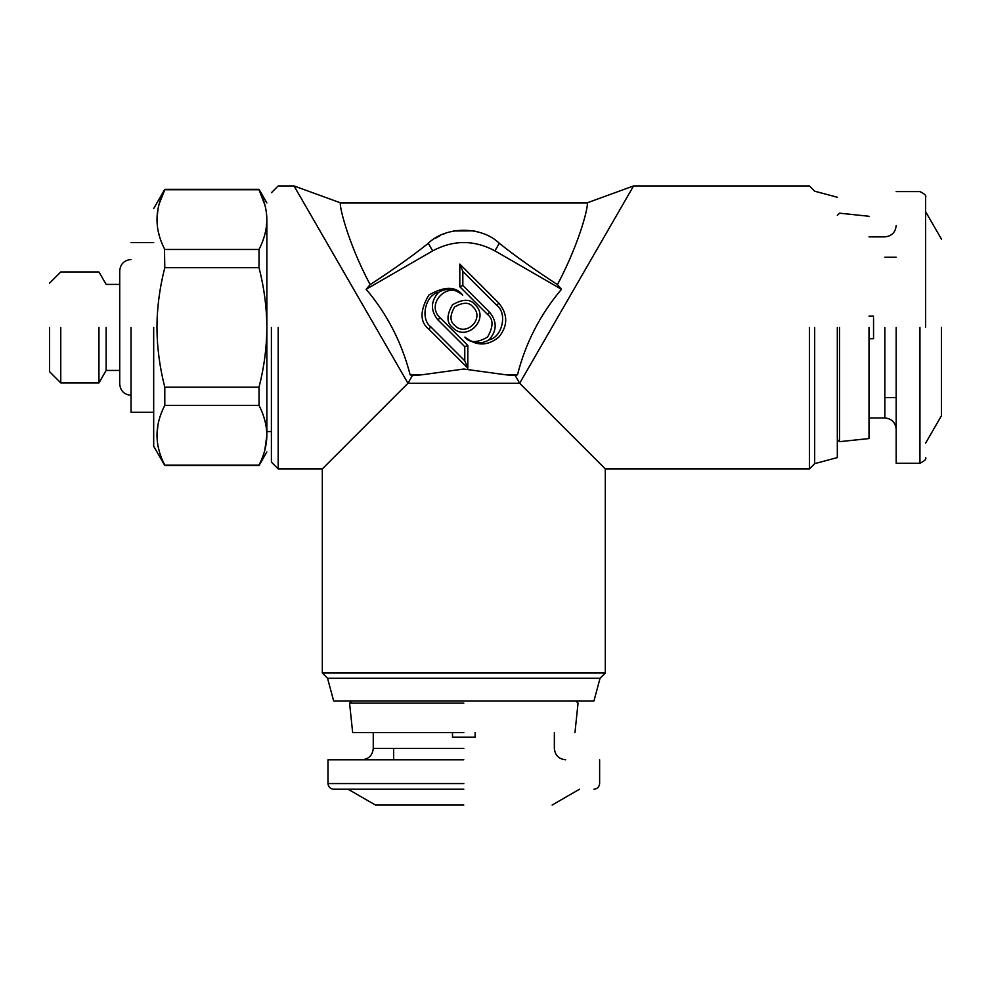 <?xml version="1.0" encoding="UTF-8"?>
<svg xmlns="http://www.w3.org/2000/svg" width="991" height="991" viewBox="0 0 991 991"><rect width="100%" height="100%" fill="white"/><g stroke="black" fill="none" stroke-linecap="round" stroke-linejoin="round"><path stroke-width="1.49" d="M375.762 327.501L399.138 367.995M366.15 289.285C387.208 314.147 401.875 342.651 410.125 374.809L412.392 375.515L407.958 383.269L294.03 185.936L340.681 202.92C338.29 201.631 346.664 240.702 370.163 284.615L366.15 289.285L432.683 250.872L428.298 243.278C413.222 255.405 393.836 269.193 370.163 284.615M435.569 238.174L439.682 235.883M443.646 234.062L444.699 233.628M448.006 232.451L449.072 232.117M453.544 230.977L473.5 230.866M474.045 230.977L476.968 231.671M837.321 197.259L814.676 191.189L809.424 185.936L633.583 185.936L632.01 188.674L633.583 185.936L586.945 202.92C589.459 201.891 581.209 239.797 557.45 284.615C533.777 269.193 514.403 255.405 499.315 243.278C481.502 225.948 446.037 225.985 428.298 243.278M278.186 327.414L278.186 468.904L278.186 327.414M515.221 375.515L517.488 374.809L505.806 374.809L515.221 375.515L519.656 383.269L407.958 383.269L322.323 468.904L322.323 673.038L327.575 678.29L333.645 700.934L351.755 700.934L349.563 703.127L352.66 732.622M499.315 243.278L494.93 250.872C474.181 239.785 453.432 239.785 432.683 250.872M494.93 250.872L561.476 289.285L557.45 284.615M632.023 188.662L519.656 383.269L605.29 468.904L809.424 468.904L814.676 463.652L837.321 457.582M517.488 374.809C525.54 343.035 540.206 314.519 561.476 289.285M574.953 732.622L578.05 703.127L575.858 700.934L593.968 700.934L600.038 678.29L605.29 673.038L605.29 468.904M605.29 673.038L322.323 673.038M271.398 327.414L271.398 462.116L271.398 327.414M462.747 295.107C455.674 286.114 444.352 286.114 428.769 295.107C419.775 310.691 419.775 322.025 428.769 329.086L467.814 368.119L467.814 345.475L440.091 317.764C424.866 303.779 448.762 279.896 462.747 295.107C454.46 288.542 446.396 287.638 438.567 292.382C425.275 294.897 419.924 319.052 430.912 326.943L464.779 360.798L464.779 346.726L437.948 319.907C430.391 310.555 430.59 301.388 438.567 292.382M452.491 327.426C466.464 342.651 490.359 318.755 475.135 304.782C470.428 298.786 462.871 298.786 452.491 304.782C446.483 315.163 446.483 322.719 452.491 327.426M498.845 303.122L459.812 264.077L459.812 286.721L487.522 314.444C493.518 319.152 493.518 326.696 487.522 337.089C477.129 343.084 469.585 343.084 464.878 337.089C476.2 346.255 487.522 346.255 498.845 337.089C508.011 325.766 508.011 314.444 498.845 303.122L496.702 305.265L462.834 271.398L459.812 264.077M505.806 374.809L463.813 369.024L421.807 374.809L410.125 374.809M809.424 327.414L809.424 468.904L809.424 327.414M620.874 207.961L620.019 209.435M611.72 223.805L609.75 227.236M600.038 678.29L327.575 678.29M412.392 375.515L421.807 374.809M467.814 345.475L464.779 346.726M467.814 368.119L464.779 360.798M472.992 306.925C485.33 318.26 465.956 337.621 454.634 325.283C449.765 321.468 449.765 315.349 454.634 306.925C463.045 302.057 469.164 302.057 472.992 306.925M496.702 305.265C507.689 313.156 502.338 337.299 489.046 339.826C481.217 344.571 473.165 343.654 464.878 337.089M459.812 286.721L462.834 285.47L489.665 312.301C497.222 321.641 497.024 330.821 489.046 339.826M462.834 271.398L462.834 285.47M814.676 327.414L814.676 463.652L814.676 327.414M593.968 700.934L333.645 700.934M837.321 327.414L837.321 457.582L837.321 327.414M463.813 700.934L351.755 700.934L463.813 700.934M463.813 703.127L349.563 703.127L463.813 703.127M839.513 327.414L839.513 441.664L839.513 327.414M463.813 732.622L352.66 732.622L463.813 732.622M869.008 327.414L869.008 438.567L869.008 327.414M266.864 219.593C266.752 209.621 264.139 199.662 259.023 189.739L164.791 189.739C154.423 209.708 154.423 229.615 164.791 249.459L259.023 249.459C264.139 239.549 266.752 229.59 266.864 219.593C266.864 197.444 266.864 197.444 266.864 219.593L266.864 435.247C266.864 457.396 266.864 457.396 266.864 435.247L264.808 450.236M259.023 465.101C264.139 455.191 266.752 445.244 266.864 435.247C266.752 425.263 264.139 415.316 259.023 405.381L164.791 405.381C154.423 425.35 154.423 445.256 164.791 465.101L259.023 465.101M259.023 387.147C264.126 367.388 266.74 347.482 266.864 327.414C266.765 307.569 264.151 287.663 259.023 267.694L164.791 267.694C159.662 287.663 157.049 307.569 156.95 327.414C157.073 347.469 159.687 367.376 164.791 387.147L259.023 387.147L259.023 405.381M259.023 249.459L259.023 267.694M259.023 189.739L265.031 205.434M159.241 451.103L158.188 446.842M156.95 435.247L157.99 424.594M163.626 272.55L164.791 267.694L164.494 248.865M159.241 235.449L158.188 231.188M156.95 219.593L157.99 208.952M159.241 203.737L164.791 189.739M164.791 405.381L164.791 387.147C159.687 367.376 157.073 347.469 156.95 327.414L157.148 318.024M161.57 282.063L162.549 277.331M153.679 327.414L153.679 446.26L153.679 327.414M452.491 732.622L452.491 737.155L475.123 737.155L475.123 732.622M463.813 737.155L464.754 737.155M473.264 737.155L475.123 737.155M131.047 327.414L131.047 412.306L131.047 327.414M873.542 317.962L873.542 338.736L869.008 338.736M873.542 316.104L869.008 316.104M873.542 327.414L873.542 326.473M463.813 759.787L327.984 759.787L463.813 759.787M896.174 327.414L896.174 463.243L896.174 327.414M463.813 805.064L375.527 805.064L463.813 805.064M941.45 327.414L941.45 415.7L941.45 327.414M463.813 789.22L333.645 789.22L463.813 789.22M925.606 327.414L925.606 197.259L925.606 327.414M106.148 327.414L106.148 370.436L106.148 327.414M98.951 327.414L98.951 382.885L98.951 327.414M60.761 327.414L60.761 382.885L60.761 327.414M49.55 327.414L49.55 371.675L49.55 327.414M428.769 329.086L430.912 326.943M440.091 317.764L437.948 319.907M487.522 314.444L489.665 312.301M463.813 748.465L373.26 748.465L463.813 748.465M884.852 327.414L884.852 417.967L884.852 327.414M463.813 783.559L327.984 783.559L463.813 783.559M919.945 327.414L919.945 463.243L919.945 327.414M586.945 202.92L340.681 202.92M271.398 462.116L278.186 468.904L322.323 468.904M294.03 185.936L278.186 185.936L271.398 192.725M869.008 216.273L839.513 213.176L837.321 215.369M837.321 439.471L839.513 441.664L869.008 438.567M271.398 431.556L266.864 431.556M266.864 451.921L259.023 465.51L164.791 465.51L153.679 446.26M266.864 202.92L259.023 189.331L164.791 189.331L153.679 208.581M554.353 732.622L554.353 748.465C555.059 755.315 558.825 759.094 565.675 759.787M393.638 759.787L393.638 748.465M361.938 759.787C368.788 759.094 372.566 755.315 373.26 748.465L373.26 732.622M131.047 242.535L153.679 242.535M153.679 412.306L131.047 412.306M896.174 397.589L884.852 397.589M896.174 429.289C895.48 422.439 891.702 418.66 884.852 417.967L869.008 417.967M869.008 236.874L884.852 236.874C891.702 236.168 895.48 232.402 896.174 225.552M896.174 257.239L884.852 257.239M599.629 759.787L599.629 783.559C599.27 786.978 597.387 788.861 593.968 789.22M333.645 789.22C330.226 788.861 328.343 786.978 327.984 783.559L327.984 759.787M579.537 789.22L552.098 805.064M375.527 805.064L348.076 789.22M925.606 211.69L941.45 239.141M941.45 415.7L925.606 443.15M896.174 191.597L919.945 191.597C924.702 193.902 926.585 195.797 925.606 197.259M925.606 457.582C926.585 459.044 924.702 460.939 919.945 463.243L896.174 463.243M131.047 395.335C124.16 394.629 120.382 390.85 119.725 384.012L119.725 270.828C120.382 263.99 124.16 260.212 131.047 259.506M49.55 283.166L60.761 271.955L98.951 271.955L106.148 284.405L119.725 284.405M119.725 370.436L106.148 370.436L98.951 382.885L60.761 382.885L49.55 371.675"/></g></svg>
